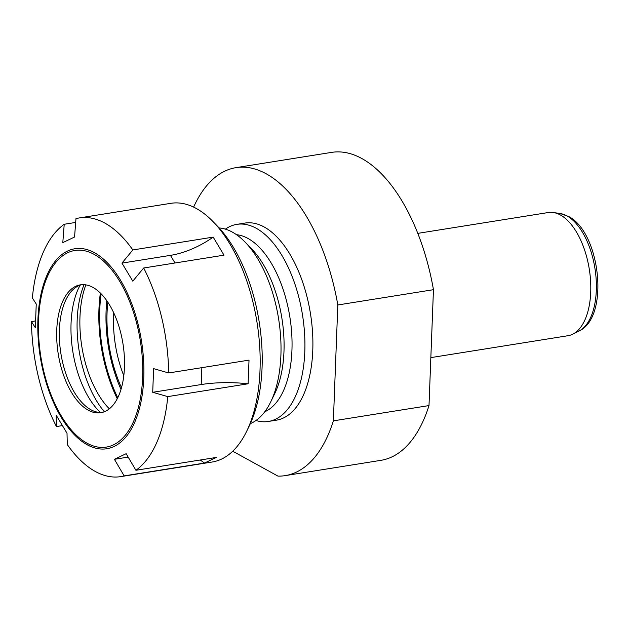 <?xml version="1.0" encoding="UTF-8"?>
<svg xmlns="http://www.w3.org/2000/svg" width="629" height="629" viewBox="0 0 629 629"><rect width="100%" height="100%" fill="white"/><g stroke="black" fill="none" stroke-linecap="round" stroke-linejoin="round"><path stroke-width="0.94" d="M107.834 302.211A90.45 45.768 -99.1 0 0 121.483 387.676M250.358 423.608A99.807 50.501 -99.1 0 0 270.729 401.868A99.807 50.501 -99.1 0 0 245.239 242.244A99.807 50.501 -99.1 0 0 232.36 232.109A99.807 50.501 -99.1 0 0 219.104 227.934M264.778 411.759A90.45 45.768 -99.1 0 0 291.251 327.827A90.45 45.768 -99.1 0 0 247.96 238.438A90.45 45.768 -99.1 0 0 236.496 234.696M225.394 229.137A99.807 50.501 80.9 0 1 236.889 224.356A99.807 50.501 80.9 0 1 256.262 228.296A99.807 50.501 80.9 0 1 304.562 333.464A99.807 50.501 80.9 0 1 268.371 421.461A99.807 50.501 80.9 0 1 255.956 420.502M430.841 357.618L567.956 335.721A62.373 31.568 -99.1 0 0 572.728 334.172A62.373 31.568 -99.1 0 0 590.167 275.856A62.373 31.568 -99.1 0 0 560.392 214.992A62.373 31.568 -99.1 0 0 553.3 212.516A62.373 31.568 -99.1 0 0 548.284 212.531L417.813 233.367M268.371 421.461L276.335 420.188A99.807 50.501 -99.1 0 0 312.534 332.198A99.807 50.501 -99.1 0 0 264.235 227.022A99.807 50.501 -99.1 0 0 244.862 223.083L236.889 224.356M333.37 420.848L429.002 405.579A155.945 78.916 80.9 0 1 380.82 460.357L285.189 475.626A155.945 78.916 -99.1 0 0 333.37 420.848L337.82 304.971L433.452 289.694L429.002 405.579M232.738 451.229L277.971 476.122A155.945 78.916 -99.1 0 0 285.189 475.626M337.82 304.971A155.945 78.916 -99.1 0 0 236.009 167.644L331.64 152.375A155.945 78.916 80.9 0 1 433.452 289.694M236.009 167.644A155.945 78.916 -99.1 0 0 193.622 207.106M270.729 401.868L274.763 393.55A90.45 45.768 -99.1 0 0 251.663 248.895L245.239 242.244M123.787 375.694A77.972 39.454 80.9 0 1 113.755 312.872M120.721 476.625L212.193 462.016A130.989 66.289 -99.1 0 0 246.662 431.282A130.989 66.289 -99.1 0 0 213.207 221.785A130.989 66.289 -99.1 0 0 196.303 208.482A130.989 66.289 -99.1 0 0 170.876 203.316L79.411 217.917A130.989 66.289 80.9 0 1 104.839 223.091A130.989 66.289 80.9 0 1 132.837 249.949L213.176 237.117L224.018 255.162L143.679 267.993A130.989 66.289 80.9 0 1 168.682 372.958L249.021 360.126L248.109 383.784L167.77 396.608A130.989 66.289 80.9 0 1 135.911 470.28L216.25 457.448L204.496 463.062L124.157 475.894A130.989 66.289 80.9 0 1 120.721 476.625A130.989 66.289 80.9 0 1 95.294 471.459A130.989 66.289 80.9 0 1 67.295 444.593L67.012 433.216L56.17 415.179L56.453 426.556A130.989 66.289 80.9 0 1 31.45 321.592L35.334 327.693L36.246 304.043L32.362 297.934A130.989 66.289 80.9 0 1 64.221 224.27L62.798 242.637L74.552 237.031L75.975 218.656A130.989 66.289 80.9 0 1 79.411 217.917M102.118 412.459A64.748 32.763 80.9 0 1 91.897 410.273A64.748 32.763 80.9 0 1 90.891 409.746A64.748 32.763 80.9 0 1 60.746 352.578A64.748 32.763 80.9 0 1 72.681 289.953A64.748 32.763 80.9 0 1 81.715 284.693M88.233 410.171A64.748 32.763 -99.1 0 0 100.805 412.726A64.748 32.763 -99.1 0 0 124.283 355.637A64.748 32.763 -99.1 0 0 92.95 287.406A64.748 32.763 -99.1 0 0 80.378 284.851A64.748 32.763 -99.1 0 0 56.901 341.94A64.748 32.763 -99.1 0 0 88.233 410.171M62.224 425.629L56.453 426.556M35.421 320.955L31.45 321.592M75.677 222.438L64.221 224.27M213.207 221.785L217.492 226.212A124.754 63.128 80.9 0 1 249.351 425.739L246.662 431.282M106.828 300.741A95.128 48.134 -99.1 0 0 120.988 389.39M117.749 397.717A101.363 51.295 80.9 0 1 101.159 293.829M100.381 293.043A102.92 52.081 -99.1 0 0 117.253 398.707M109.336 408.811A80.465 40.72 80.9 0 1 85.859 284.874M104.784 411.57A80.465 40.72 80.9 0 1 102.032 408.874A83.586 42.3 -99.1 0 0 104.359 411.743M84.066 284.67A83.586 42.3 -99.1 0 0 102.032 408.874M80.119 285.165A76.99 38.959 -99.1 0 0 100.451 412.506M135.911 470.28L126.162 453.69L114.407 459.304L124.157 475.894M168.682 372.958L153.625 368.641L152.713 392.292L167.77 396.608M132.837 249.949L121.947 263.111L132.79 281.155L143.679 267.993M121.947 263.111L170.435 255.366A62.373 33.494 149 0 0 213.176 237.117M152.713 392.292L201.201 384.547A62.373 19.719 -177.8 0 1 248.109 383.784M200.148 460.019A62.373 53.213 -115.5 0 1 204.496 463.062M114.407 459.304L128.167 457.102M560.156 213.522L568.412 216.384C600.302 232.18 610.02 317.291 578.924 331.082A60.274 30.499 -99.1 0 0 595.773 274.731A60.274 30.499 -99.1 0 0 566.996 215.92A60.274 30.499 -99.1 0 0 560.156 213.522L553.3 212.516M94.216 254.415A99.547 50.375 -99.1 0 0 38.558 320.153A99.547 50.375 -99.1 0 0 86.967 443.162A99.547 50.375 -99.1 0 0 142.626 377.424A99.547 50.375 -99.1 0 0 94.216 254.415M87.156 444.734A101.253 51.24 80.9 0 1 37.921 319.618A101.253 51.24 80.9 0 1 94.539 252.756A101.253 51.24 80.9 0 1 143.774 377.872A101.253 51.24 80.9 0 1 87.156 444.734M175.011 262.993L170.435 255.366M201.201 384.547L201.854 367.658M578.924 331.082L572.728 334.172"/></g></svg>
